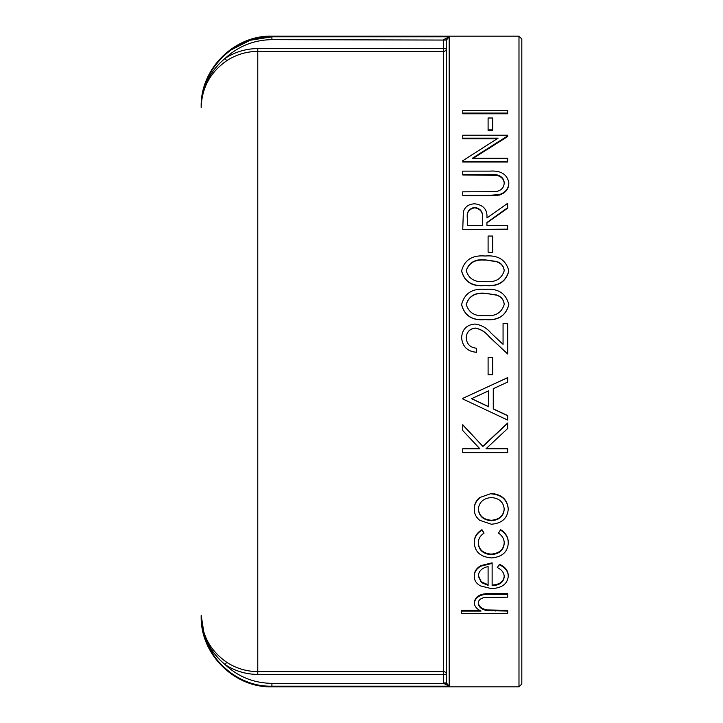 <?xml version="1.0" encoding="UTF-8"?>
<svg xmlns="http://www.w3.org/2000/svg" width="723" height="723" viewBox="0 0 723 723"><rect width="100%" height="100%" fill="white"/><g stroke="black" fill="none" stroke-linecap="round" stroke-linejoin="round"><path stroke-width="1.08" d="M521.816 361.5L521.816 38.979L518.987 36.15L518.987 686.85L521.816 684.021L521.816 361.5M271.911 686.85C234.116 687.826 200.208 653.917 201.184 616.123L201.184 615.273C201.491 635.002 209.471 651.45 225.115 664.609L226.67 662.25C236.123 668.395 246.489 671.513 257.768 671.604C246.489 671.513 236.123 668.395 226.67 662.25C210.248 650.727 201.753 635.065 201.184 615.273C200.271 653.077 234.026 687.139 271.911 686.172L271.911 686.85L518.987 686.85M271.911 683.352L443.561 683.352L449.2 686.172L271.911 686.172L271.911 683.352C253.918 683.108 238.319 676.864 225.115 664.609C235.038 671.052 245.928 674.324 257.768 674.423L443.542 674.423L443.561 683.352L446.38 683.145L449.2 686.172L446.371 682.937L445.549 682.937L446.371 682.937L446.371 40.063L449.2 36.828L443.561 39.648L446.371 40.063L443.542 40.063L443.542 48.577L446.371 48.577A2.829 2.82 180 0 1 443.542 51.396L443.542 48.577L257.768 48.577L257.768 51.396L443.542 51.396L443.542 671.604L257.768 671.604L257.768 51.396C246.489 51.487 236.123 54.605 226.67 60.75C210.23 72.282 201.735 87.935 201.184 107.727L201.184 106.877C200.208 69.083 234.116 35.174 271.911 36.15L518.987 36.15M446.371 674.423A2.829 2.82 -0 0 0 443.542 671.604L443.542 674.423L446.371 674.423M507.673 113.791L462.756 113.791L462.756 113.068L507.673 113.068L507.673 113.791M492.697 130.538L488.097 130.538L488.097 129.869L492.697 129.869L492.697 130.538M497.053 138.798L462.756 138.798L462.756 138.147L498.111 138.147L462.756 160.741L462.756 161.988L507.673 161.988L507.673 161.41L462.756 161.41M462.756 138.147L462.756 135.219L507.673 135.219L507.673 136.539L473.303 158.229M504.22 183.371C503.931 179.205 501.41 176.529 496.638 175.337L462.756 174.966L462.756 174.424L489.67 174.424L489.67 174.966M462.756 174.424L462.756 171.125L489.887 171.125C500.777 170.375 507.094 174.225 508.82 182.666L508.82 183.181C508.793 188.974 505.63 192.942 499.349 195.083L489.887 195.77L462.756 195.77L462.756 195.291L489.887 195.291L489.887 195.77M462.756 229.146L463.371 211.821C464.979 206.688 468.784 204.022 474.767 203.814C483.47 204.934 487.528 209.661 486.94 217.975L507.673 203.308L507.673 208.143L486.94 222.883L486.94 225.459L507.673 225.459L507.673 229.525L462.756 229.525L507.673 229.146M492.697 252.517L488.097 252.2L492.697 252.517M508.82 271.107C505.892 282.006 498.03 286.85 485.232 285.621C472.462 286.877 464.582 282.042 461.608 271.107L461.608 270.845C464.518 259.864 472.399 254.921 485.232 256.023C498.048 254.93 505.91 259.873 508.82 270.845L508.82 271.107M508.82 304.745C505.892 315.897 498.03 320.84 485.232 319.584C472.462 320.876 464.582 315.933 461.608 304.745L461.608 304.582C464.518 293.303 472.399 288.224 485.232 289.345C498.048 288.224 505.91 293.303 508.82 304.582L508.82 304.745M503.063 344.356L503.063 323.47L507.673 323.47L507.673 353.99L489.082 336.547C485.359 331.929 480.777 329.11 475.318 328.061C469.634 328.766 466.597 332.011 466.218 337.804C466.724 344.121 470.176 347.6 476.574 348.224L476.574 352.291C467.447 351.541 462.458 346.66 461.608 337.659L461.608 337.596C462.232 329.299 466.678 324.79 474.957 324.049C481.319 324.898 486.696 327.926 491.071 333.113L503.063 344.356L503.063 323.588M507.673 353.99L489.082 336.62C485.359 332.02 480.768 329.2 475.318 328.161C469.634 328.857 466.597 332.092 466.218 337.867M462.756 398.382L507.673 377.614L507.673 382.051L493.276 388.694L493.276 408.838L507.673 415.58L507.673 420.081L462.756 398.951L462.756 398.382L507.673 377.659M462.756 424.907L482.91 446.453L462.756 424.717L462.756 430.546L479.864 448.775L462.756 448.775L479.62 448.522M482.91 446.208L507.673 423.027L507.673 428.486L486.001 448.775L507.673 448.775L486.272 448.522M479.683 497.569L491.351 493.475C501.744 494.387 507.374 499.494 508.251 508.793L508.251 509.218C507.392 518.436 501.753 523.434 491.351 524.22L479.71 520.289C476.077 517.352 474.261 513.664 474.279 509.218L474.279 508.793C474.261 504.365 476.068 500.623 479.683 497.569L491.351 493.475M478.31 542.621C478.725 549.507 483.009 553.339 491.17 554.116C499.421 553.366 503.768 549.525 504.22 542.602M491.17 554.677C499.421 553.917 503.768 550.067 504.22 543.127C504.193 539.051 502.277 535.698 498.463 533.077L500.668 529.697C505.802 532.941 508.323 537.252 508.251 542.657L508.251 543.181C507.654 552.083 502.078 556.99 491.532 557.921C480.678 557.008 474.93 552.001 474.279 542.901L474.279 542.377C474.243 536.999 476.809 532.779 481.97 529.697L484.067 533.077C480.189 535.671 478.274 539.024 478.31 543.154C478.725 550.058 483.009 553.899 491.17 554.677L491.17 554.116M499.186 564.184C505.178 566.76 508.197 570.637 508.251 575.815L508.251 576.439C507.374 584.076 501.744 588.133 491.351 588.612L480.397 585.874C476.294 583.497 474.261 580.325 474.279 576.358L474.279 575.743C474.27 571.613 476.43 568.242 480.732 565.621L492.128 562.828L492.128 585.693C499.539 585.278 503.57 582.322 504.22 576.818C504.139 572.806 501.834 569.724 497.307 567.564L499.186 564.771C505.178 567.356 508.197 571.242 508.251 576.439M492.128 585.043C499.539 584.636 503.57 581.681 504.22 576.195M474.279 602.801C475.698 596.611 481.247 593.791 490.908 594.342L490.908 593.673C481.247 593.122 475.698 595.933 474.279 602.105L474.279 602.801C474.478 606.299 476.737 609.046 481.048 611.052L461.608 611.052L461.608 610.329L479.701 610.329M490.908 593.673L507.673 593.673L507.673 597.162L484.762 597.487C480.47 598.301 478.319 600.235 478.31 603.28C478.707 607.058 481.608 609.516 486.995 610.646L486.995 609.932L507.673 610.329L507.673 613.637L461.608 613.637L461.608 611.052M478.31 602.584C478.707 606.344 481.608 608.793 486.995 609.932M443.542 682.937L445.549 682.937M230.61 672.824L221.844 665.35M214.216 656.267L204.528 636.782L201.184 615.273M257.768 48.577C245.928 48.676 235.038 51.948 225.115 58.391L226.67 60.75M443.542 40.063L271.911 39.648C253.927 39.946 238.328 46.191 225.115 58.391C209.453 71.559 201.473 87.998 201.184 107.727C200.199 69.887 234.062 35.933 271.911 36.828L250.212 40.253L230.61 50.176M214.216 66.724L221.844 57.65M490.908 594.342L507.673 594.342M486.995 610.646L507.673 611.052M474.279 576.358C474.27 572.218 476.43 568.838 480.732 566.208L480.732 565.621M480.732 566.208L492.128 563.407M497.307 567.564L499.186 564.771M478.31 576.204L481.382 582.521L488.097 585.386L488.097 566.57C481.825 567.989 478.563 571.197 478.31 576.204M478.31 575.58L481.382 581.879L488.097 584.735L488.097 566.57M481.382 582.521L481.382 581.879M498.463 533.077L500.668 529.697M500.668 530.185C505.802 533.438 508.323 537.767 508.251 543.181M474.279 542.901C474.243 537.514 476.809 533.276 481.97 530.185L481.97 529.697M481.97 530.185L484.067 533.077M491.351 493.854C501.735 494.767 507.374 499.891 508.251 509.218M474.279 509.218C474.261 504.781 476.059 501.03 479.683 497.966M491.378 520.705C499.286 520.09 503.57 516.267 504.22 509.236C503.56 502.133 499.277 498.228 491.378 497.541C483.443 498.246 479.087 502.142 478.31 509.236C479.096 516.267 483.452 520.09 491.378 520.705L491.378 520.244C499.286 519.629 503.57 515.824 504.22 508.811M478.31 508.811C479.096 515.824 483.452 519.638 491.378 520.244M482.91 446.453L507.673 423.208M507.673 448.775L507.673 452.661L462.756 452.661L462.756 448.775M493.276 388.694L493.276 408.974L507.673 415.734M488.667 390.809L488.667 406.805L471.513 398.707L488.667 390.809L488.667 406.669L471.513 398.599M488.097 357.46L492.697 357.46L492.697 374.776L488.097 374.776L488.097 357.46M476.574 352.264C467.447 351.514 462.458 346.624 461.608 337.596M508.82 304.582C505.865 315.77 498.002 320.732 485.232 319.458L485.232 319.584M485.232 319.458C472.462 320.759 464.582 315.797 461.608 304.582M504.22 304.446C503.786 299.665 501.22 296.502 496.502 294.957L485.214 293.285C475.246 292.291 468.911 296.005 466.218 304.446C468.902 313.005 475.237 316.674 485.214 315.454C495.201 316.674 501.536 313.005 504.22 304.446M504.22 304.609C503.795 299.855 501.22 296.701 496.502 295.147L496.502 294.957M496.502 295.147L485.214 293.285M485.214 293.484C475.246 292.49 468.911 296.195 466.218 304.609M508.82 270.845C505.865 281.78 498.002 286.633 485.232 285.404L485.232 285.621M485.232 285.404C472.462 286.66 464.582 281.807 461.608 270.845M504.22 270.718C503.786 266.064 501.22 262.982 496.502 261.473L485.214 259.855C475.246 258.87 468.911 262.494 466.218 270.718C468.902 279.078 475.237 282.666 485.214 281.482C495.201 282.666 501.536 279.078 504.22 270.718M504.22 270.98C503.795 266.335 501.22 263.271 496.502 261.762L496.502 261.473M496.502 261.762L485.214 259.855M485.214 260.144C475.246 259.168 468.911 262.783 466.218 270.98M488.097 252.2L488.097 236.041L492.697 236.041L492.697 252.2M507.673 207.7L486.94 222.485L486.94 225.459M482.404 218.012C483.208 212.092 480.668 208.54 474.758 207.365C469.001 208.54 466.534 212.038 467.365 217.831L467.365 225.459L482.34 225.459L482.404 217.984M482.404 218.427C483.208 212.526 480.668 208.983 474.758 207.808L474.758 207.365M474.758 207.808C469.001 208.983 466.534 212.463 467.365 218.247L467.365 225.459M462.756 195.291L462.756 191.821L495.644 191.667C501.138 190.673 504.003 187.736 504.22 182.856C503.931 178.68 501.41 175.996 496.638 174.803L496.638 175.337M496.638 174.803L489.67 174.424M508.82 182.666C508.793 188.468 505.63 192.445 499.349 194.595L499.349 195.083M499.349 194.595L489.887 195.291M507.673 135.888L472.408 158.229L507.673 158.229L507.673 161.41M488.097 129.869L488.097 118.003L492.697 118.003L492.697 129.869M462.756 113.068L462.756 110.465L507.673 110.465L507.673 113.068M257.768 674.423L257.768 671.604M271.911 36.15L271.911 36.828L449.2 36.828L449.2 686.172M271.911 39.648L271.911 36.828M495.806 611.052L495.806 610.329"/></g></svg>
